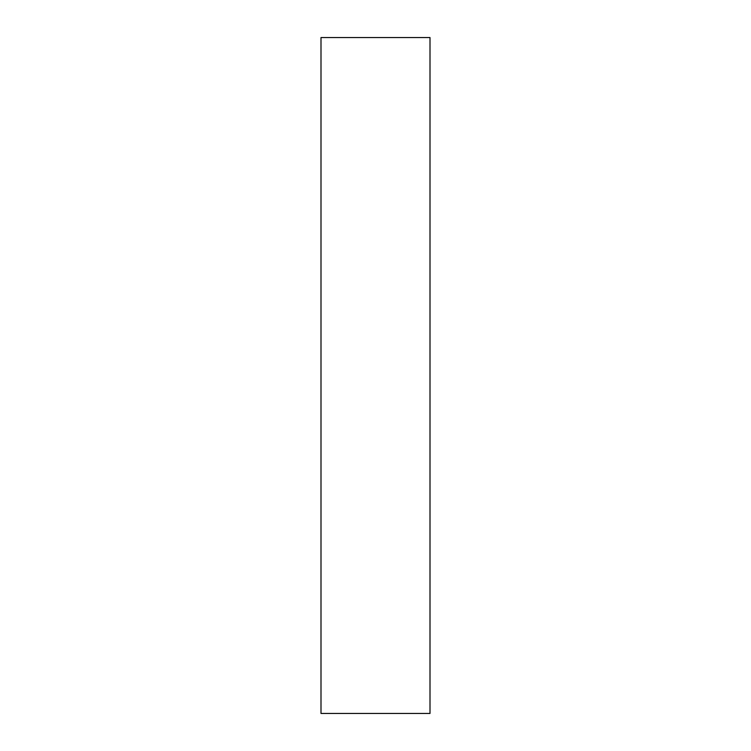 <?xml version="1.0" encoding="UTF-8"?>
<svg xmlns="http://www.w3.org/2000/svg" width="751" height="751" viewBox="0 0 751 751"><rect width="100%" height="100%" fill="white"/><g stroke="black" fill="none" stroke-linecap="round" stroke-linejoin="round"><path stroke-width="1.13" d="M430.004 713.45L430.004 37.55L320.996 37.55L320.996 713.45L430.004 713.45L320.996 713.45L320.996 37.55L430.004 37.55L430.004 713.45"/></g></svg>

